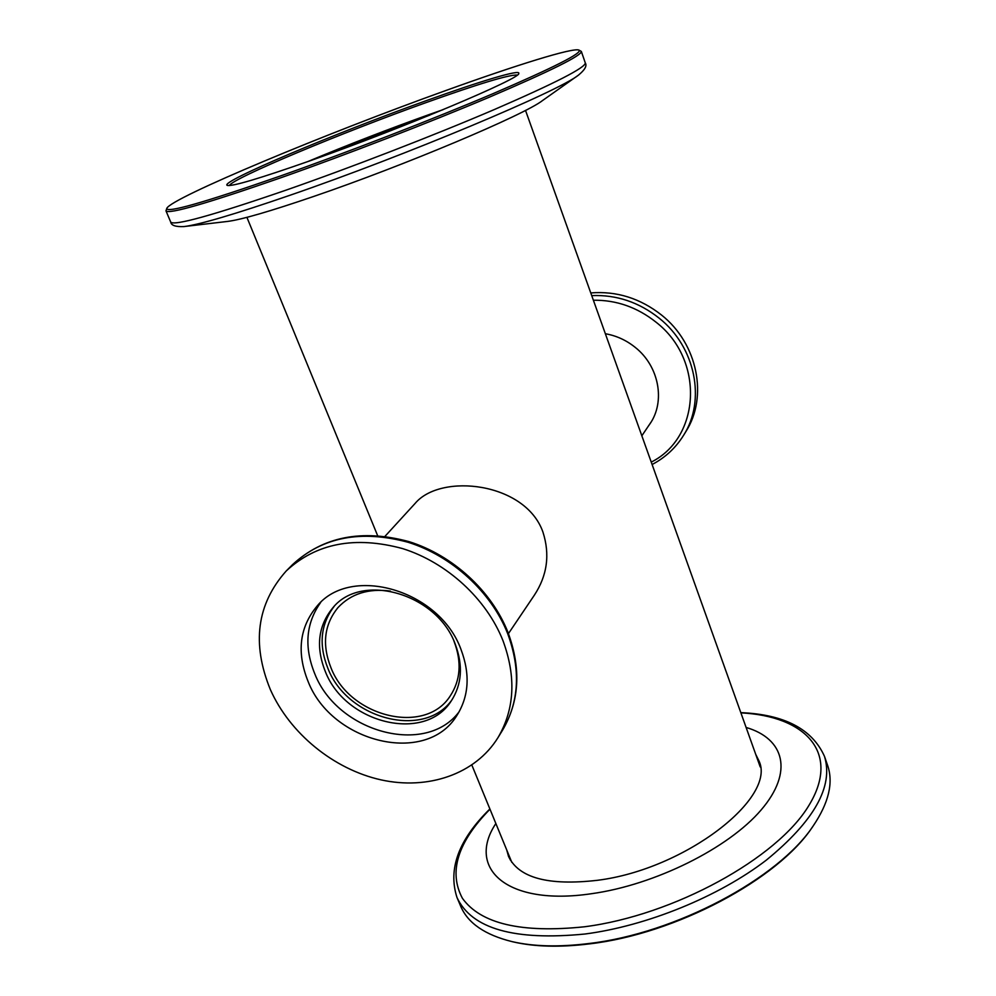 <?xml version="1.0" encoding="UTF-8"?>
<svg xmlns="http://www.w3.org/2000/svg" width="996" height="996" viewBox="0 0 996 996"><rect width="100%" height="100%" fill="white"/><g stroke="black" fill="none" stroke-linecap="round" stroke-linejoin="round"><path stroke-width="1.49" d="M453.989 641.212L454.164 641.636C461.858 662.079 460.55 680.168 450.254 695.905C425.168 735.633 349.907 717.045 331.021 667.893C321.808 644.698 324.148 624.579 338.042 607.523C351.04 593.716 368.47 588.238 390.345 591.076M384.991 536.346L415.133 503.403C440.718 472.789 525.415 482.114 542.932 532.063C550.141 554.473 547.265 575.539 534.304 595.247L508.446 633.581M759.774 764.081L758.317 761.579M506.74 850.011L508.533 856.436C518.779 877.949 548.385 885.905 597.326 880.315C685.435 869.396 777.652 797.198 758.728 760.396L755.752 754.42M813.085 826.095L812.25 827.278C777.976 879.269 675.836 933.899 589.682 943.847C560.2 947.495 534.802 946.86 513.5 941.955L512.106 941.631C533.545 946.574 559.117 947.196 588.823 943.523C675.624 933.501 778.586 878.422 813.085 826.095C828.747 802.938 833.59 782.719 827.614 765.426L824.514 756.45C833.64 786.417 814.218 820.99 766.248 860.195C718.701 896.649 646.914 925.956 585.001 934.011C514.297 940.934 471.631 928.77 457.002 897.533C447.764 868.998 458.733 839.479 489.883 808.964M457.002 897.533L460.712 906.273C467.821 923.118 484.952 934.908 512.106 941.631M495.859 823.518C466.253 867.989 506.267 906.36 591.313 893.736C654.845 884.996 728.549 848.206 761.093 809.997C793.961 771.713 784.226 738.584 746.116 727.453M509.628 857.033L510.213 859.872M426.263 100.658C480.022 81.286 520.995 68.911 518.754 73.48C521.568 77.999 402.583 128.223 309.694 160.916C259.607 178.496 232.13 186.65 227.237 185.393C218.597 182.256 335.864 132.954 426.263 100.658M517.285 75.011C508.894 74.663 478.566 83.838 426.288 102.526C341.84 132.68 232.765 178.184 229.354 185.542M445.984 90.474C326.775 133.215 171.499 197.756 166.818 208.301C165.934 213.443 203.919 202.624 280.785 175.856C347.43 152.326 432.675 119.296 492.846 93.736C554.037 67.429 582.747 52.875 578.975 50.086C573.223 47.322 515.891 65.226 445.984 90.474M578.975 50.086L581.34 51.443C581.564 55.602 550.962 70.816 489.522 97.098C429.264 122.583 346.048 154.766 280.735 177.798C207.106 203.421 168.859 214.451 165.983 210.891L166.818 208.301M307.59 161.663C347.367 145.005 388.378 129.131 430.596 114.042L443.17 109.622M578.788 74.899L542.583 100.509C524.842 114.602 404.7 165.386 313.728 196.436C269.991 211.376 241.281 219.705 227.611 221.423L183.563 226.615M429.886 115.088L321.11 156.845M648.545 425.852L649.803 424.072C665.589 401.737 659.215 366.329 635.286 347.43C626.36 340.234 616.387 335.677 605.369 333.735M591.724 295.6C616.412 294.617 638.897 302.149 659.178 318.185C695.631 347.044 706.052 400.454 683.605 435.277L685.846 431.629C708.193 396.943 697.86 343.794 661.593 315.085C640.216 298.265 616.599 290.882 590.777 292.924M650.127 423.499L650.587 422.877M459.256 711.58C425.977 756.636 337.607 732.334 314.811 673.869C303.929 647.039 305.884 623.235 320.687 602.443M460.986 649.417C470.386 674.417 468.942 696.54 456.666 715.825C425.927 765.837 331.954 742.779 308.162 681.65C296.435 652.467 299.435 627.243 317.176 605.954C351.065 564.421 439.572 590.093 460.986 649.417M452.259 699.416C424.856 739.493 347.567 719.361 327.97 668.553C318.521 644.935 320.575 624.218 334.146 606.39M455.197 644.026C463.277 665.502 461.932 684.513 451.176 701.06C424.806 743.078 345.351 723.47 325.368 671.628C315.595 647.089 318.073 625.824 332.813 607.834C361.486 571.99 436.933 593.504 455.197 644.026M270.377 689.618C251.54 643.578 256.831 604.024 286.238 570.957C316.242 543.181 355.037 535.724 402.621 548.597C446.893 562.503 486.409 598.833 502.943 640.577C516.339 676.882 514.671 709.264 497.938 737.7C475.316 774.253 427.969 790.289 380.846 779.831C333.685 769.261 289.873 733.517 270.377 689.618M489.982 809.2C457.55 842.33 448.362 872.035 462.43 898.33C480.794 923.815 521.406 933.302 584.266 926.803C673.782 915.461 777.527 858.104 808.889 805.465C841.159 752.715 805.328 715.987 740.9 712.875M585.287 62.91C587.192 65.786 584.889 69.882 578.39 75.186C559.403 90.823 405.708 155.451 290.197 195.191C235.044 214.165 199.661 224.623 184.048 226.565C175.669 226.964 171.225 225.457 170.714 222.058C173.802 226.129 212.148 215.534 285.74 190.248C351.015 167.49 434.044 135.356 494.066 109.66C555.27 83.116 585.685 67.541 585.287 62.91L581.34 51.443M651.247 462.094C700.449 437.667 704.919 359.892 655.978 322.131C637.203 307.241 616.337 299.945 593.379 300.219M507.661 633.581C491.302 592.11 452.109 556.054 408.161 542.297C360.913 529.561 322.368 537.018 292.5 564.67C323.003 536.595 361.809 528.913 408.92 541.6C452.694 555.233 491.588 590.889 507.96 632.323C521.331 668.528 519.539 701.134 502.582 730.13C519.227 701.831 520.92 669.648 507.661 633.581M525.515 110.394L760.222 766.932M246.908 217.34L377.609 535.599M471.855 765.077L511.795 862.299M650.986 422.229L641.847 435.787M740.825 712.638C784.387 714.468 812.288 729.072 824.514 756.45M165.983 210.891L170.714 222.058M652.106 464.51C665.253 457.612 675.749 447.876 683.605 435.277M286.238 570.957L292.5 564.67M497.938 737.7L502.582 730.13"/></g></svg>
